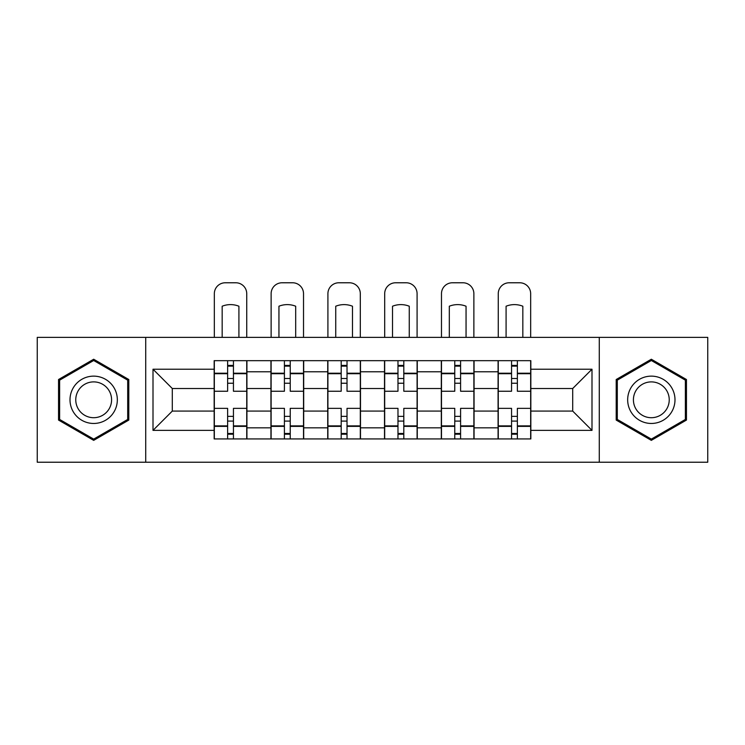 <?xml version="1.0" encoding="UTF-8"?>
<svg xmlns="http://www.w3.org/2000/svg" width="745" height="745" viewBox="0 0 745 745"><rect width="100%" height="100%" fill="white"/><g stroke="black" fill="none" stroke-linecap="round" stroke-linejoin="round"><path stroke-width="1.12" d="M599.278 462.226L707.75 462.226L707.75 337.373L37.25 337.373L37.25 462.226L599.278 462.226L599.278 337.373M270.938 438.935L270.938 371.774L246.921 371.774L246.921 438.935M246.921 371.774L246.921 360.673M270.938 371.774L270.938 360.673M303.699 360.673L303.699 438.935M327.726 438.935L327.726 360.673M360.487 360.673L360.487 438.935M384.513 438.935L384.513 360.673M417.274 360.673L417.274 438.935M441.301 438.935L441.301 360.673M474.062 360.673L474.062 438.935M498.079 438.935L498.079 360.673M498.079 411.082L474.062 411.082M441.301 411.082L417.274 411.082M384.513 411.082L360.487 411.082M327.726 411.082L303.699 411.082M270.938 411.082L246.921 411.082M498.079 388.517L474.062 388.517M441.301 388.517L417.274 388.517M384.513 388.517L360.487 388.517M327.726 388.517L303.699 388.517M270.938 388.517L246.921 388.517M172.3 411.082L214.16 411.082L214.16 388.517L172.3 388.517L172.3 411.082L153.004 430.377L153.004 369.222L214.16 369.222L214.16 388.517M530.84 388.517L530.84 411.082L572.7 411.082L572.7 388.517L530.84 388.517L530.84 360.673L214.16 360.673L214.16 369.222M530.84 369.222L591.996 369.222L591.996 430.377L530.84 430.377L530.84 411.082M214.16 411.082L214.16 438.935L530.84 438.935L530.84 430.377M214.16 430.377L153.004 430.377M145.722 462.226L145.722 337.373M128.801 379.522L93.674 359.239L58.548 379.522L58.548 420.078L93.674 440.36L128.801 420.078L128.801 379.522M686.452 379.522L651.326 359.239L616.199 379.522L616.199 420.078L651.326 440.36L686.452 420.078L686.452 379.522M233.446 433.469L227.625 433.469M227.625 366.13L233.446 366.13M290.233 433.469L284.413 433.469M284.413 366.13L290.233 366.13M347.021 433.469L341.191 433.469M341.191 366.13L347.021 366.13M403.809 433.469L397.979 433.469M397.979 366.13L403.809 366.13M460.587 433.469L454.767 433.469M454.767 366.13L460.587 366.13M517.375 433.469L511.554 433.469M511.554 366.13L517.375 366.13M153.004 369.222L172.3 388.517M572.7 411.082L591.996 430.377M572.7 388.517L591.996 369.222M246.735 438.935L246.735 391.246L233.446 391.246L233.446 360.673M227.625 360.673L227.625 391.246L214.337 391.246L214.337 360.673M246.735 391.246L246.735 360.673M214.337 438.935L214.337 408.353L227.625 408.353L227.625 438.935M233.446 438.935L233.446 408.353L246.735 408.353M227.625 383.237L233.446 383.237M214.337 408.353L214.337 391.246M233.446 416.362L227.625 416.362M233.446 434.195L227.625 434.195M227.625 421.093L233.446 421.093M233.446 378.507L227.625 378.507M227.625 365.404L233.446 365.404M246.735 337.373L246.735 293.688A10.924 10.924 0 0 0 235.811 282.774L225.26 282.774A10.924 10.924 0 0 0 214.337 293.688L214.337 337.373M222.168 337.373L222.168 306.223A22.564 22.564 0 0 1 238.912 306.223L238.912 337.373M73.178 411.631A23.663 23.663 0 0 0 105.501 420.292A23.663 23.663 0 0 0 114.162 387.968A23.663 23.663 0 0 0 81.838 379.307A23.663 23.663 0 0 0 73.178 411.631M78.16 408.754A17.917 17.917 0 0 0 102.624 415.31A17.917 17.917 0 0 0 109.189 390.846A17.917 17.917 0 0 0 84.716 384.29A17.917 17.917 0 0 0 78.16 408.754M93.674 360.496L127.702 380.155L127.702 419.454L93.674 439.103L59.637 419.454L59.637 380.155L93.674 360.496M630.838 411.631A23.663 23.663 0 0 0 663.162 420.292A23.663 23.663 0 0 0 671.822 387.968A23.663 23.663 0 0 0 639.499 379.307A23.663 23.663 0 0 0 630.838 411.631M635.811 408.754A17.917 17.917 0 0 0 660.284 415.31A17.917 17.917 0 0 0 666.84 390.846A17.917 17.917 0 0 0 642.376 384.29A17.917 17.917 0 0 0 635.811 408.754M651.326 360.496L685.363 380.155L685.363 419.454L651.326 439.103L617.298 419.454L617.298 380.155L651.326 360.496M303.522 438.935L303.522 391.246L290.233 391.246L290.233 360.673M284.413 360.673L284.413 391.246L271.124 391.246L271.124 360.673M303.522 391.246L303.522 360.673M271.124 438.935L271.124 408.353L284.413 408.353L284.413 438.935M290.233 438.935L290.233 408.353L303.522 408.353M284.413 383.237L290.233 383.237M271.124 408.353L271.124 391.246M290.233 416.362L284.413 416.362M290.233 434.195L284.413 434.195M284.413 421.093L290.233 421.093M290.233 378.507L284.413 378.507M284.413 365.404L290.233 365.404M303.522 337.373L303.522 293.688A10.924 10.924 0 0 0 292.599 282.774L282.048 282.774A10.924 10.924 0 0 0 271.124 293.688L271.124 337.373M278.947 337.373L278.947 306.223A22.564 22.564 0 0 1 295.69 306.223L295.69 337.373M360.31 438.935L360.31 391.246L347.021 391.246L347.021 360.673M341.191 360.673L341.191 391.246L327.912 391.246L327.912 360.673M360.31 391.246L360.31 360.673M327.912 438.935L327.912 408.353L341.191 408.353L341.191 438.935M347.021 438.935L347.021 408.353L360.31 408.353M341.191 383.237L347.021 383.237M327.912 408.353L327.912 391.246M347.021 416.362L341.191 416.362M347.021 434.195L341.191 434.195M341.191 421.093L347.021 421.093M347.021 378.507L341.191 378.507M341.191 365.404L347.021 365.404M360.31 337.373L360.31 293.688A10.924 10.924 0 0 0 349.386 282.774L338.826 282.774A10.924 10.924 0 0 0 327.912 293.688L327.912 337.373M335.734 337.373L335.734 306.223A22.564 22.564 0 0 1 352.478 306.223L352.478 337.373M417.088 438.935L417.088 391.246L403.809 391.246L403.809 360.673M397.979 360.673L397.979 391.246L384.69 391.246L384.69 360.673M417.088 391.246L417.088 360.673M384.69 438.935L384.69 408.353L397.979 408.353L397.979 438.935M403.809 438.935L403.809 408.353L417.088 408.353M397.979 383.237L403.809 383.237M384.69 408.353L384.69 391.246M403.809 416.362L397.979 416.362M403.809 434.195L397.979 434.195M397.979 421.093L403.809 421.093M403.809 378.507L397.979 378.507M397.979 365.404L403.809 365.404M417.088 337.373L417.088 293.688A10.924 10.924 0 0 0 406.174 282.774L395.614 282.774A10.924 10.924 0 0 0 384.69 293.688L384.69 337.373M392.522 337.373L392.522 306.223A22.564 22.564 0 0 1 409.266 306.223L409.266 337.373M473.876 438.935L473.876 391.246L460.587 391.246L460.587 360.673M454.767 360.673L454.767 391.246L441.478 391.246L441.478 360.673M473.876 391.246L473.876 360.673M441.478 438.935L441.478 408.353L454.767 408.353L454.767 438.935M460.587 438.935L460.587 408.353L473.876 408.353M454.767 383.237L460.587 383.237M441.478 408.353L441.478 391.246M460.587 416.362L454.767 416.362M460.587 434.195L454.767 434.195M454.767 421.093L460.587 421.093M460.587 378.507L454.767 378.507M454.767 365.404L460.587 365.404M473.876 337.373L473.876 293.688A10.924 10.924 0 0 0 462.952 282.774L452.401 282.774A10.924 10.924 0 0 0 441.478 293.688L441.478 337.373M449.31 337.373L449.31 306.223A22.564 22.564 0 0 1 466.053 306.223L466.053 337.373M530.663 438.935L530.663 391.246L517.375 391.246L517.375 360.673M511.554 360.673L511.554 391.246L498.265 391.246L498.265 360.673M530.663 391.246L530.663 360.673M498.265 438.935L498.265 408.353L511.554 408.353L511.554 438.935M517.375 438.935L517.375 408.353L530.663 408.353M511.554 383.237L517.375 383.237M498.265 408.353L498.265 391.246M517.375 416.362L511.554 416.362M517.375 434.195L511.554 434.195M511.554 421.093L517.375 421.093M517.375 378.507L511.554 378.507M511.554 365.404L517.375 365.404M530.663 337.373L530.663 293.688A10.924 10.924 0 0 0 519.74 282.774L509.189 282.774A10.924 10.924 0 0 0 498.265 293.688L498.265 337.373M506.088 337.373L506.088 306.223A22.564 22.564 0 0 1 522.832 306.223L522.832 337.373M441.301 371.774L417.274 371.774M384.513 371.774L360.487 371.774M327.726 371.774L303.699 371.774M498.079 371.774L474.062 371.774M441.301 427.826L417.274 427.826M384.513 427.826L360.487 427.826M327.726 427.826L303.699 427.826M270.938 427.826L246.921 427.826M498.079 427.826L474.062 427.826M246.735 373.226L233.446 373.226M227.625 373.226L214.337 373.226M227.625 373.711L214.337 373.711M227.625 425.889L214.337 425.889M227.625 426.373L214.337 426.373M246.735 426.373L233.446 426.373M246.735 373.711L233.446 373.711M246.735 425.889L233.446 425.889M303.522 373.226L290.233 373.226M284.413 373.226L271.124 373.226M284.413 373.711L271.124 373.711M284.413 425.889L271.124 425.889M284.413 426.373L271.124 426.373M303.522 426.373L290.233 426.373M303.522 373.711L290.233 373.711M303.522 425.889L290.233 425.889M360.31 373.226L347.021 373.226M341.191 373.226L327.912 373.226M341.191 373.711L327.912 373.711M341.191 425.889L327.912 425.889M341.191 426.373L327.912 426.373M360.31 426.373L347.021 426.373M360.31 373.711L347.021 373.711M360.31 425.889L347.021 425.889M417.088 373.226L403.809 373.226M397.979 373.226L384.69 373.226M397.979 373.711L384.69 373.711M397.979 425.889L384.69 425.889M397.979 426.373L384.69 426.373M417.088 426.373L403.809 426.373M417.088 373.711L403.809 373.711M417.088 425.889L403.809 425.889M473.876 373.226L460.587 373.226M454.767 373.226L441.478 373.226M454.767 373.711L441.478 373.711M454.767 425.889L441.478 425.889M454.767 426.373L441.478 426.373M473.876 426.373L460.587 426.373M473.876 373.711L460.587 373.711M473.876 425.889L460.587 425.889M530.663 373.226L517.375 373.226M511.554 373.226L498.265 373.226M511.554 373.711L498.265 373.711M511.554 425.889L498.265 425.889M511.554 426.373L498.265 426.373M530.663 426.373L517.375 426.373M530.663 373.711L517.375 373.711M530.663 425.889L517.375 425.889"/></g></svg>
